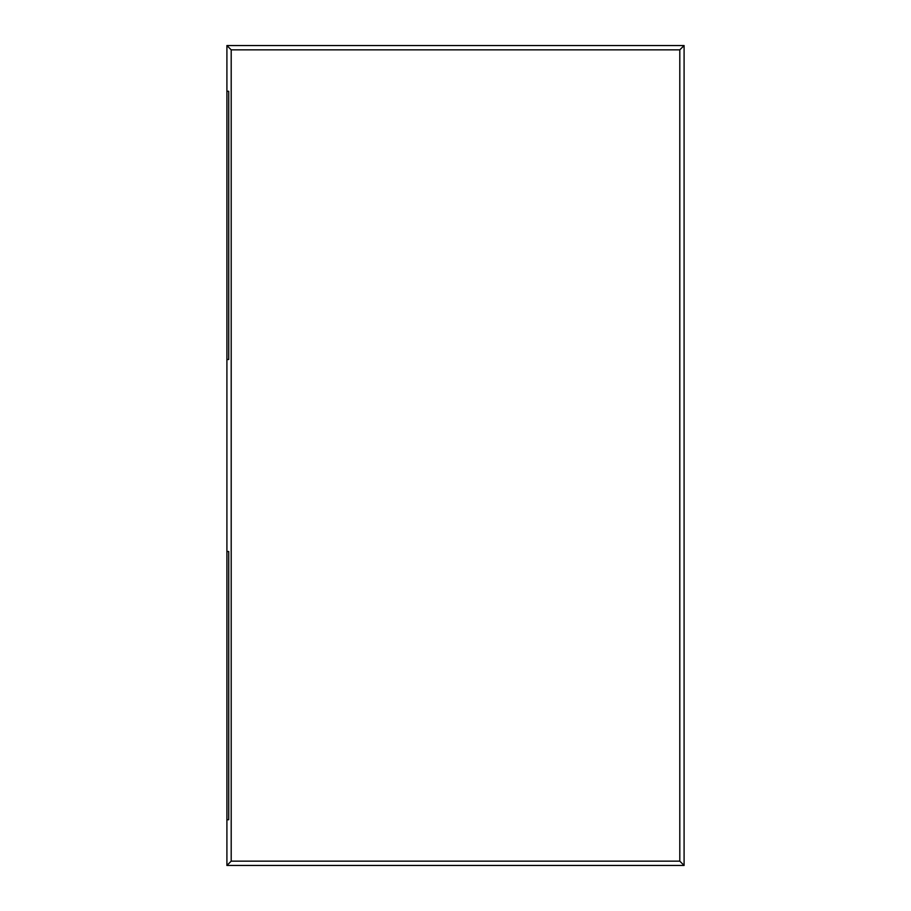 <?xml version="1.0" encoding="UTF-8"?>
<svg xmlns="http://www.w3.org/2000/svg" width="911" height="911" viewBox="0 0 911 911"><rect width="100%" height="100%" fill="white"/><g stroke="black" fill="none" stroke-linecap="round" stroke-linejoin="round"><path stroke-width="1.37" d="M684.093 45.55L226.907 45.55L226.907 91.271L228.718 91.271L228.718 359.492L226.907 359.492L226.907 865.45L684.093 865.45L684.093 45.55L679.8 49.854L679.8 861.146L684.093 865.45M226.907 45.55L231.2 49.854L679.8 49.854M679.8 861.146L231.2 861.146L226.907 865.45M226.907 551.508L228.718 551.508L228.718 819.729L226.907 819.729M231.2 861.146L231.2 49.854M226.907 359.492L226.907 91.271"/></g></svg>
